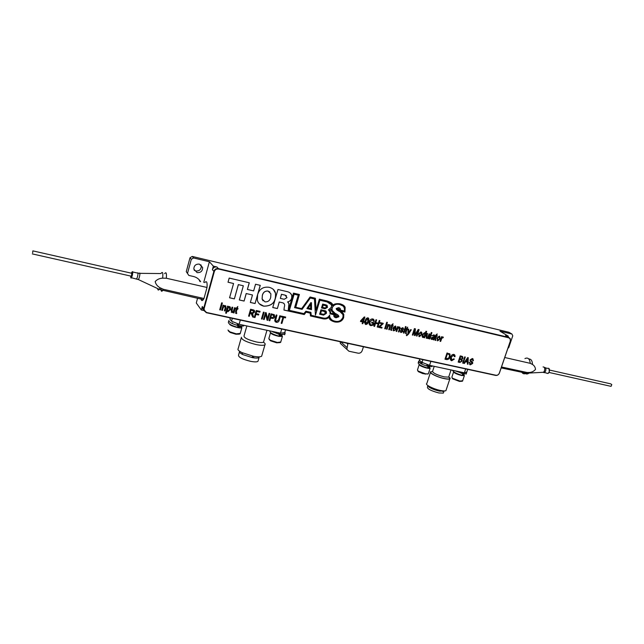 <?xml version="1.0" encoding="UTF-8"?>
<svg xmlns="http://www.w3.org/2000/svg" width="644" height="644" viewBox="0 0 644 644"><rect width="100%" height="100%" fill="white"/><g stroke="black" fill="none" stroke-linecap="round" stroke-linejoin="round"><path stroke-width="0.97" d="M199.407 264.129C195.808 263.911 193.957 265.578 193.844 269.12L197.096 272.613C200.719 272.815 202.562 271.124 202.635 267.558L199.407 264.129M194.182 270.255L195.768 270.987C199.366 271.18 201.202 269.506 201.266 265.964L200.888 264.789M363.474 346.762L362.178 350.658C361.397 352.55 360.044 353.395 358.136 353.186L348.935 351.23L346.842 349.346L347.969 343.405M342.318 345.208L340.314 343.373L340.233 341.731M507.923 348.211L508.696 347.72L512.761 335.846L511.948 334.043L508.937 332.264L192.242 256.433L193.554 257.97L209.389 261.754L203.746 282.378M212.399 269.683C213.204 267.582 214.71 266.688 216.923 266.986L213.373 266.141L212.399 269.683L213.88 271.341C214.685 269.232 216.207 268.323 218.429 268.62L508.688 337.384L510.225 338.559L510.37 341.095L499.43 372.997C498.641 374.792 497.385 375.597 495.679 375.42L206.273 312.686L203.585 309.861L203.673 308.42L213.88 271.341M203.665 310.263L202.192 307.945L202.28 306.512L201.322 309.989L203.746 310.521M213.373 266.141L209.389 261.754M197.571 298.269L196.283 303.002L201.322 309.989M200.598 281.678C198.98 279.005 196.613 277.282 193.498 276.501L188.837 275.431L186.269 271.639L188.837 275.431M199.986 281.549L198.98 279.552M187.541 273.281L191.308 259.299L190.012 257.753L192.242 256.433M186.269 271.639L190.012 257.753M193.554 257.97L191.308 259.299M508.036 336.989L508.317 336.176L505.596 335.532L506.82 336.265M508.317 336.176L499.977 331.185L511.948 334.043M246.861 325.945L244.02 335.886C243.875 337.81 247.956 339.831 256.264 341.94C260.128 342.705 262.559 342.761 263.541 342.101L263.718 341.465M285.55 329.873L284.737 332.65L280.502 333.165L260.047 328.818L239.125 324.278L231.534 321.187L229.916 319.158L230.27 317.894M263.396 342.197C265.062 343.3 265.586 344.154 264.966 344.749C263.782 345.554 260.852 345.49 256.191 344.58C246.161 342.036 241.242 339.589 241.419 337.247M261.875 355.399L261.633 356.213C260.538 357.026 257.842 357.058 253.551 356.301L241.967 352.606C238.666 350.94 237.394 349.644 238.151 348.718L241.218 337.963M258.163 360.648L259.065 357.541C258.147 358.217 255.91 358.249 252.351 357.629L242.772 354.578C240.035 353.186 238.98 352.107 239.616 351.334M257.962 361.332C256.964 362.065 254.525 362.073 250.661 361.348C242.377 359.288 238.336 357.211 238.53 355.126L239.431 351.962M252.247 356.921L254.718 357.975M280.502 333.165L281.71 329.044M240.317 320.068L239.125 324.278M261.891 329.173L258.107 328.36M248.592 316.132L249.3 316.284L248.592 316.14L250.556 309.257L253.076 309.82C254.364 310.078 254.855 310.859 254.557 312.163L252.408 313.709L253.575 317.226L252.77 317.049L253.575 317.226M254.291 317.379L254.992 317.532L254.283 317.387L256.248 310.529L260.063 311.374L259.83 312.171L256.731 311.487L256.119 313.628L258.775 314.216L258.55 315.013L255.885 314.425L255 317.54L254.299 317.347M261.456 318.949L262.148 319.102L261.448 318.957L263.42 312.123L264.129 312.276L262.156 319.11L261.464 318.917M265.731 314.192L264.137 319.505L263.485 319.368L264.185 319.553M267.027 320.173L267.775 320.334L267.027 320.181L265.747 314.119L264.177 319.553L263.477 319.4L265.449 312.573L266.197 312.734L267.477 318.812L269.055 313.37L269.756 313.531L267.783 320.342L267.019 320.14M269.095 320.623L269.796 320.776L269.095 320.632L271.068 313.821L274.191 314.658L274.698 316.727C274.264 318.088 273.37 318.635 272.01 318.361L270.593 318.047L269.796 320.784M231.534 321.187L232.331 318.337M444.231 390.948L439.53 391.141C435.239 390.167 431.721 388.815 428.993 387.084L427.785 385.482M446.187 389.878L445.914 390.675C445.084 391.085 443.322 391.029 440.633 390.497C433.468 389.129 424.46 384.5 426.843 383.462L430.442 372.498M448.731 376.901C450.124 377.867 450.486 378.543 449.826 378.93C448.997 379.308 447.242 379.219 444.553 378.672C437.381 377.255 428.316 372.715 430.683 371.773M434.225 366.339L432.647 371.137C432.526 372.852 436.399 374.776 444.247 376.901L448.659 377.118L448.868 376.49M448.691 377.038C450.897 378.946 449.464 379.453 444.392 378.551C436.044 376.901 426.739 371.499 432.414 371.668M443.579 392.421L443.354 393.098L438.926 392.969C431.094 390.868 427.262 388.904 427.423 387.06L427.914 385.571M441.462 390.658L442.766 391.52M419.808 358.974L419.373 360.302L422.013 362.379L422.907 359.65M430.876 361.373L429.572 365.341L422.013 362.379M467.697 369.358L466.803 372.023L464.356 372.812L429.572 365.341M464.356 372.812L465.668 368.915M427.729 374.035L422.875 373.625L418.431 371.701L417.714 370.759M419.164 364.713L417.481 369.906L418.133 371.073L425.62 373.842L428.292 373.906L428.429 373.48M428.365 366.525L430.128 368.296C429.306 368.593 427.568 368.352 424.911 367.571C421.144 366.323 419.228 365.277 419.155 364.44M421.756 363.924L421.345 363.876M427.705 367.539C429.967 367.845 430.474 367.523 429.234 366.565L429.121 366.492M427.866 367.056L428.3 366.726M279.995 342.616L276.646 342.809L270.625 340.845L269.152 339.469M270.48 332.884L268.838 338.559L270.351 340.233L277.371 342.471L280.76 342.004M280.494 334.51L282.418 336.361L279.15 336.401C273.764 335.202 270.891 333.93 270.528 332.578M279.102 335.621C281.798 335.991 282.66 335.701 281.678 334.751M279.238 335.162L280.382 334.8M239.423 334.147L235.905 334.244L230.101 332.433L228.354 330.927M227.976 330.042L229.844 331.829L236.292 333.834L240.252 333.423M240.212 325.832L241.903 327.635C240.856 328.955 229.489 325.711 229.626 324.125M237.604 326.782L241.508 326.798L241.081 325.969M232.46 323.216L231.872 323.183M237.717 326.363L239.793 326.081M461.973 381.272L459.446 381.401L452.708 378.825L452.112 377.972M453.577 372.039L451.887 377.134L452.41 378.197L459.897 381.055L462.658 380.741M462.658 373.914L464.364 375.645L461.748 375.533C456.749 374.236 454.028 372.965 453.593 371.725M462.328 374.921C464.219 375.154 464.646 374.848 463.591 374.011L463.318 373.826M236.96 325.276L237.161 324.568L237.95 325.542L237.459 327.273C231.277 325.478 228.266 323.787 228.411 322.201L228.886 320.487C228.749 322.064 231.768 323.747 237.95 325.542M237.676 323.691L237.459 324.447L238.465 325.47C241.258 326.106 242.981 326.25 243.633 325.888L243.73 325.542M232.54 322.934L231.76 323.312M238.465 325.47L238.835 324.165M278.973 332.843L279.939 334.381L280.309 333.125M278.329 334.156L278.53 333.471L279.44 334.461L278.949 336.152C272.718 334.325 269.683 332.618 269.844 331.016L269.884 330.887M282.402 332.932L282.941 333.181M284.761 334.421L279.939 334.381M279.44 334.461L271.494 331.233M284.833 332.304L285.147 333.117L281.863 333.004M427.302 364.448L427.028 365.293L428.51 366.347L428.92 365.084M421.224 363.812L421.868 363.594M426.57 365.993L426.763 365.406L428.067 366.428L427.56 367.998C421.16 366.034 418.053 364.271 418.222 362.693L418.729 361.139L420.081 360.865M419.115 362.443L422.174 362.661M431.955 366.307L428.51 366.347M428.067 366.428C421.667 364.464 418.56 362.701 418.729 361.139M461.7 372.24L461.547 372.715L463.108 373.778L463.495 372.626M461.096 373.399L461.289 372.828L462.682 373.858L462.167 375.396C456.387 373.657 453.191 371.95 452.563 370.276M466.28 373.729L463.108 373.778M462.754 373.536L455.075 370.815M466.683 372.063L466.667 372.594L465.161 372.554M249.284 282.78L247.393 289.454L253.647 290.895L255.539 284.237L260.265 285.348L255.072 303.533L250.347 302.471L252.48 294.984L246.233 293.551L244.1 301.062L239.335 299.991L243.343 285.783L238.377 284.624L234.376 298.872L229.562 297.786L233.563 283.513L228.024 282.225L229.184 278.079L249.284 282.78M249.228 282.764L247.393 289.454M260.216 285.332L255.072 303.533M255.024 303.485L250.355 302.439M246.233 293.551L252.48 294.984M246.185 293.503L244.1 301.062M244.06 301.014L239.343 299.951M238.377 284.624L243.343 285.783M238.336 284.584L234.376 298.872M234.336 298.824L229.578 297.753M228.032 282.193L233.563 283.513M282.78 302.825L279.279 302.028L277.379 308.565L272.75 307.518L277.975 289.486L287.031 291.603C289.47 292.135 291.064 293.398 291.812 295.403L291.724 298.1C291.112 300.201 289.752 301.489 287.651 301.956L288.995 303.767L288.214 311.004L304.258 314.562L306.053 312.187L310.223 313.137L310.432 315.954L323.159 318.828C325.671 319.247 327.619 318.7 328.995 317.178L329.14 317.983C329.543 319.698 331.427 321.026 334.791 321.968C339.259 322.66 342.222 321.211 343.671 317.629L343.791 314.296L340.322 310.955L344.918 312.05L345.16 307.526C344.773 305.9 343.043 304.66 339.968 303.807C336.184 303.364 333.697 303.976 332.505 305.65C333.206 303.928 331.338 302.358 326.886 300.933L319.36 299.17L316.067 310.191L315.407 298.244L310.086 296.997L301.682 308.597L295.733 307.285L299.412 294.501L293.479 293.117L288.214 311.004L283.964 310.046L284.286 307.075C285.059 304.99 284.551 303.574 282.78 302.825L279.279 302.028M279.238 301.98L277.379 308.565M277.339 308.516L272.766 307.486M290.444 293.262L291.764 295.354L291.676 298.059C291.064 300.152 289.703 301.44 287.602 301.915L287.651 301.956M285.195 295.177L281.525 294.324L280.341 298.381L284.213 299.275L286.958 297.649L285.147 295.129L281.525 294.324M281.476 294.276L280.341 298.381M286.483 295.789L285.147 295.129M288.206 302.406L288.947 303.718L288.166 310.955L283.956 310.006M283.915 303.38L282.732 302.785M311.519 309.635L306.898 308.581L310.835 302.64L311.471 302.785L311.519 309.635L306.914 308.548M308.243 307.977L310.633 308.516L310.609 304.387L308.259 307.945M310.553 304.467L308.194 307.929M311.414 302.769L311.471 309.587M322.66 304.097L326.226 304.926L327.514 307.301L325.067 308.774L321.501 307.953L322.66 304.097M322.515 307.349L325.003 307.921L326.645 307.124L325.671 305.699L323.183 305.127L322.523 307.317M326.347 306.005L325.671 305.699M325.623 305.659L323.135 305.079L322.467 307.309M327.096 305.32L327.458 307.252L325.011 308.726L321.509 307.921M331.322 319.48L329.776 317.194L329.559 315.278M333.536 312.316L332.054 310.279L332.103 307.84C333.761 304.668 336.313 303.549 339.758 304.483L339.815 304.532C343.357 305.28 344.862 307.438 344.331 311.012L340.394 310.102C340.628 308.718 340.008 307.896 338.527 307.639L336.208 308.54C336.281 309.603 337.537 310.633 339.976 311.632L343.011 314.683L342.978 317.162C341.28 320.833 338.535 322.153 334.727 321.123C332.248 320.567 330.613 319.279 329.833 317.242L329.631 315.125C328.094 317.83 325.727 318.74 322.507 317.862L311.245 315.319L310.899 312.348L305.884 311.205L303.904 313.636L289.398 310.36L294.139 294.219L298.252 295.177L294.574 307.655L302.092 309.362L310.319 297.995L314.433 298.961L315.447 315.093L319.899 300.233L327.104 301.915L331.499 304.845L331.435 307.18L328.464 309.901L328.947 310.239M294.139 294.219L289.398 310.36M294.091 294.179L298.188 295.169M294.59 307.623L302.044 309.321L310.319 297.995M310.263 297.955L314.433 298.961M315.439 314.908L319.899 300.233M319.843 300.193L327.104 301.915M327.047 301.875L330.396 303.308M328.464 309.901L329.994 311.793L330.066 313.837L333.858 314.707L333.834 316.276L335.983 317.806L338.889 316.751C338.881 315.536 337.657 314.441 335.234 313.467L332.111 310.328L332.159 307.888C333.817 304.717 336.369 303.598 339.815 304.532M330.074 313.805L333.858 314.707M334.357 317.073L335.935 317.758L338.889 316.751M323.57 315.133L319.617 314.232L320.945 309.796L324.906 310.706C326.162 310.891 326.629 311.793 326.315 313.411L323.57 315.133L319.625 314.2M321.461 310.794L320.599 313.652L323.57 314.328L325.558 313.266L324.431 311.479L321.404 310.754L320.599 313.652M325.228 311.841L324.431 311.479M324.375 311.43L321.404 310.754M325.872 311.149L326.258 313.362L323.521 315.085M336.732 309.772L339.976 311.632M331.362 308.975L331.386 310.867L334.639 314.103L330.807 313.226L329.986 310.183L331.249 309.152M332.851 312.944L333.962 313.717M330.517 319.996L334.735 321.92C339.211 322.612 342.165 321.163 343.614 317.589L343.735 314.248L342.214 312.179M310.424 315.922L323.103 318.78C325.614 319.199 327.563 318.651 328.939 317.138L328.995 317.178M288.23 310.972L304.258 314.562M288.464 309.949L288.214 311.004M295.733 307.285L299.355 294.493M316.067 310.191L315.351 298.228M340.322 310.955L344.918 312.05M344.862 312.01L345.103 307.478L343.614 305.401M332.457 305.602L331.105 302.656M304.201 314.522L306.005 312.147L310.175 313.121M337.247 309.281L336.997 308.726L339.299 309.08M330.815 313.193L329.929 310.134L331.306 308.935M333.906 313.668L334.542 314.047M340.402 310.07L339.879 308.235M311.197 315.27L310.859 312.34M338.841 316.703L338.253 315.23M339.758 304.483L342.777 305.9M335.041 316.357L334.679 314.111L337.367 315.882M442.154 336.852L441.913 337.585L442.895 336.933L443.378 337.311L441.84 338.148L440.649 341.433L440.045 341.296L441.551 336.715L442.154 336.852M442.074 336.836L441.913 337.585M443.305 337.263L442.935 337.915M442.871 337.867L441.776 338.1L440.585 341.384L440.061 341.264M436.431 336.24L435.433 339.46L435.795 340.418L435.344 340.314L434.966 338.728L435.577 335.339L437.179 333.938L436.64 335.588L437.244 335.725L437.034 336.385L436.358 336.192L435.537 338.961M435.473 338.913L435.497 339.597M437.171 335.709L436.962 336.337L436.358 336.192M437.083 333.986L436.648 335.556M435.859 339.726L435.722 340.37L434.958 340.145M431.891 332.634L429.83 338.977L429.218 338.841L431.287 332.497L431.891 332.634M431.818 332.618L429.83 338.977M429.765 338.929L429.234 338.808M422.255 334.767L424.476 332.698L425.193 333.568L425.942 331.266L426.634 331.418L424.573 337.778L423.961 337.641L424.163 337.021L422.987 337.504L422.19 336.796L422.255 334.767M424.742 332.811L425.193 333.568M426.553 331.402L424.573 337.778M423.253 336.86L424.702 335.427L424.332 333.383L422.866 334.912L423.253 336.86M424.259 333.334L422.802 334.864L422.987 336.732M424.501 337.73L423.969 337.609M424.034 337.15L422.569 337.311M415.372 328.826L414.994 334.614L418.238 329.487L419.107 329.688L417.054 336.071L416.435 335.935L418.133 330.662L415.01 335.605L414.382 335.46L414.76 329.559L412.965 335.146L412.345 335.001L414.406 328.601L415.372 328.826M415.3 328.81L415.074 333.616M415.002 333.568L414.994 334.614M419.035 329.672L417.054 336.071M415.01 335.605L418.133 330.662M412.965 335.146L414.76 329.559M412.901 335.097L412.353 334.969M414.945 335.556L414.382 335.427M416.99 336.023L416.443 335.902M406.952 329.487L405.97 332.755L406.348 333.729L405.889 333.624L405.478 332.006L406.332 329.342L405.865 329.237L407.7 327.152L407.169 328.818L407.789 328.963L407.58 329.631L406.887 329.438L406.074 332.248M406.01 332.199L406.034 332.892M407.716 328.947L407.515 329.583L406.887 329.438M407.612 327.192L407.177 328.786M406.412 333.029L406.284 333.681L405.478 333.439M406.09 326.685L405.801 327.611L405.173 327.466L405.47 326.54L406.09 326.685M406.018 326.669L405.801 327.611M399.344 326.927L400.117 327.563L399.038 331.974L398.419 331.837L399.32 328.987L398.998 327.571L397.581 328.907L396.768 331.459L396.141 331.322L397.63 326.629L398.177 326.758L397.968 327.426L399.344 326.927M399.731 327.096L399.892 329.068L399.038 331.974M398.934 327.522L397.581 328.907M397.517 328.859L396.704 331.41L396.149 331.29M398.982 331.926L398.427 331.805M398.105 326.733L398.016 327.265M391.673 325.977L391.198 325.872L391.407 325.196L393.049 323.771L392.518 325.453L393.146 325.598L392.937 326.267L392.301 326.122L391.319 329.422L391.713 330.404L391.246 330.292L390.642 329.857L391.673 325.977L391.206 325.84M393.073 325.582L392.872 326.226L392.301 326.122M392.236 326.081L391.423 328.907M391.359 328.859L391.383 329.559M392.953 323.811L392.526 325.421M391.777 329.696L391.649 330.356L390.819 330.098M387.302 322.354L385.273 328.81L384.709 328.69M387.374 322.37L385.329 328.859L384.701 328.714L386.746 322.225L387.374 322.37M375.975 319.746L376.611 319.891L375.766 322.604L378.406 323.208L379.252 320.503L379.896 320.648L377.851 327.16L377.215 327.015L378.165 323.972L375.524 323.368L374.575 326.419L373.931 326.275L375.975 319.746M379.823 320.632L377.851 327.16M375.524 323.368L378.165 323.972M375.468 323.32L374.575 326.419M374.51 326.371L373.947 326.242M377.795 327.112L377.223 326.983M376.547 319.875L375.774 322.572M368.521 321.541C368.199 323.28 367.305 324.27 365.816 324.52C364.673 323.666 364.464 322.419 365.212 320.784C365.526 319.038 366.428 318.047 367.917 317.798L368.843 318.756L368.457 321.493C368.143 323.232 367.241 324.222 365.76 324.471L365.816 324.52M367.676 318.474L365.856 320.929L366.05 323.843L367.877 321.388L367.619 318.426L365.856 320.929M365.8 320.881L365.752 323.691M365.76 324.471L365.309 324.27M368.368 317.991L368.457 321.493M472.326 361.783L472.696 363.441L470.329 364.842L469.154 362.355L469.766 362.403L470.627 364.134L472.108 363.329L470.184 361.043L470.16 359.835L472.35 358.515L473.453 360.729L472.841 360.68L472.124 359.239L470.732 359.98L470.708 360.648L472.607 362.178L472.696 363.441M472.624 363.393L470.265 364.794L469.605 364.52M472.527 359.392L470.659 359.932L471.03 360.986M472.946 358.748L473.38 360.68L472.857 360.64M471.674 362.218L470.692 361.598M469.685 362.395L470.112 363.908M465.29 357.026L463.229 363.2L462.642 363.071L464.702 356.897L465.29 357.026M465.209 357.009L463.229 363.2M463.157 363.144L462.65 363.039M453.593 355.118L451.227 357.195L451.911 360.028L453.795 358.797L454.326 359.086L451.694 360.753C450.301 360.085 449.947 358.853 450.631 357.058C451.162 355.271 452.233 354.385 453.859 354.393L454.906 355.23L455.058 356.655L454.414 356.687L453.521 355.069L451.227 357.195M451.154 357.138L451.42 359.803M453.948 355.263L453.521 355.069M454.39 354.619L454.986 356.607L454.414 356.631M454.253 359.046L451.621 360.704L450.969 360.431M285.695 317.073L285.461 317.87L283.65 317.46L281.895 323.441L281.203 323.288L282.949 317.307L281.13 316.904L281.364 316.107L285.695 317.073M285.638 317.065L285.461 317.87M285.413 317.822L283.65 317.46M283.602 317.412L281.895 323.441M281.847 323.393L281.219 323.248M282.949 317.307L281.138 316.872M274.384 314.811L274.698 316.727M274.65 316.679C274.215 318.039 273.322 318.587 271.969 318.313L272.01 318.361M270.818 317.251L272.283 317.572L273.982 316.607L272.992 315.093L271.543 314.771L270.818 317.251L271.543 314.771M273.797 315.415L272.992 315.093M272.943 315.053L271.494 314.723M271.969 318.313L270.544 317.999L269.747 320.736L269.103 320.599M264.072 312.268L262.108 319.062M252.77 317.049L251.079 313.459L250.17 313.258L249.309 316.293L248.608 316.099M252.368 313.66L254.509 312.115L254.259 310.344M235.334 307.88L233.925 312.879L233.257 312.734M232.709 307.301L231.912 311.648M233.378 312.099L231.228 312.147M233.192 311.656L234.569 307.711L235.39 307.896L233.965 312.928L233.241 312.775L233.458 312.026L231.961 312.582L231.164 310.263L232.041 307.148L232.766 307.309L231.977 310.102L232.307 311.897L233.192 311.656M225.159 306.439L224.716 306.166L223.17 307.591L222.405 310.352L221.721 310.207M225.875 305.964L225.046 310.931L224.362 310.786M223.718 305.304L223.597 305.924M221.713 310.239L223.122 305.176L223.766 305.32L223.557 306.045L225.11 305.522L225.947 307.888L225.078 310.98L224.353 310.819L225.215 307.752L224.756 306.214L223.21 307.639L222.438 310.4L221.713 310.239M218.429 269.087C216.424 268.814 215.056 269.635 214.331 271.526L204.124 308.613L204.035 309.917L206.458 312.461L495.969 375.251C497.514 375.412 498.641 374.679 499.35 373.069L510.29 341.143L510.161 338.873L508.784 337.81L218.332 268.983C216.328 268.709 214.967 269.53 214.235 271.422L204.124 308.613M508.784 337.81L218.332 268.983M508.583 337.689L509.283 337.995M204.542 311.197L204.035 308.492M222.373 302.986L220.433 309.965L219.701 309.804L221.641 302.825L222.373 302.986M222.325 302.978L220.433 309.965M220.393 309.917L219.709 309.764M229.175 307.188L227.493 308.879L228.113 310.98L229.787 309.321L229.175 307.188M229.642 307.47L229.135 307.14L227.453 308.83L227.598 310.641M227.05 310.851L226.334 313.226L225.658 313.081M230.27 306.963L230.488 309.402L227.928 311.664L227.3 311.277M228.177 306.294L228.057 306.914M225.642 313.113L227.59 306.166L228.226 306.311L228.024 307.035L229.465 306.488L230.528 309.45L227.968 311.712L227.058 310.819L226.374 313.274L225.642 313.113M235.817 308.75L237.789 306.512L237.282 308.315L238.006 308.476L237.797 309.192L237.081 309.031L236.235 312.01L236.646 313.612L235.543 311.752L236.356 308.87L235.817 308.75M237.95 308.46L237.797 309.192M237.757 309.144L237.081 309.031M237.04 308.983L236.195 312.654M237.725 306.544L237.29 308.275M236.308 308.862L235.825 308.718M236.71 312.863L236.606 313.564L235.495 313.153M260.007 311.358L259.83 312.171M259.79 312.131L256.731 311.487M256.69 311.438L256.119 313.628M258.719 314.2L258.55 315.013M258.502 314.964L255.885 314.425M255.845 314.377L254.952 317.492M266.157 312.726L267.477 318.812M269.699 313.515L267.735 320.293M275.093 318.885L276.228 314.972L276.928 315.125L275.576 320.656L276.55 321.517L278.659 319.674L279.802 315.761L280.494 315.914L279.351 319.818C279.013 321.589 278.015 322.419 276.373 322.322C274.835 321.742 274.408 320.599 275.093 318.885M276.872 315.109L275.785 319.038M275.737 318.989L275.817 321.123M280.438 315.906L279.311 319.77C278.965 321.541 277.975 322.37 276.324 322.274L275.213 321.718M449.528 353.645L450.003 354.216L449.882 356.905C449.375 358.764 448.305 359.65 446.67 359.569L444.98 359.199L447.033 352.968L449.931 354.168L449.882 356.905M449.295 356.76L449.415 354.683L447.387 353.83L445.817 358.603L448.562 358.233L449.295 356.76M449.085 354.297L448.393 354.047M448.329 353.999L447.322 353.773L445.825 358.563M449.818 356.857C449.311 358.708 448.232 359.602 446.598 359.513L444.988 359.167M458.158 362.089L460.219 355.899L461.981 356.293L463.012 358.193L461.949 359.344L462.215 361.034L459.905 362.467L458.158 362.089M459.953 358.603L461.587 358.901L462.392 358.161L462.4 357.42L460.573 356.752L459.961 358.571M462.175 357.178L461.531 356.969M461.378 359.771L459.639 359.272L459.003 361.461M461.458 356.921L460.5 356.704L459.88 358.555M462.601 356.526L462.939 358.136L461.877 359.296L462.151 360.978L459.832 362.419L458.174 362.057M468.244 357.686L467.979 364.238L467.367 364.11L467.496 362.161L465.531 361.727L464.421 363.458L463.809 363.329L467.673 357.557L468.244 357.686M468.172 357.67L467.979 364.238M467.906 364.19L467.375 364.069M465.531 361.727L467.496 362.161M465.459 361.678L464.421 363.458M467.649 358.45L465.982 361.018M464.348 363.409L463.833 363.297M362.17 323.594L362.669 321.976L360.479 321.477L360.721 320.712L364.271 316.953L364.874 317.098L363.554 321.356L364.287 321.525L364.045 322.29L363.321 322.129L362.814 323.747L362.17 323.594M363.828 318.241L361.356 320.857L362.91 321.211L363.771 318.2L361.356 320.857M364.214 321.509L363.989 322.25L363.256 322.081L362.757 323.699L362.178 323.562M364.81 317.081L363.562 321.332M362.612 321.936L360.487 321.445M373.254 325.139L370.815 325.655L369.173 324.238L369.237 321.734C369.817 319.754 371.024 318.82 372.868 318.941L374.349 321.372L373.649 321.396L372.57 319.69L369.889 321.855C369.366 323.352 369.745 324.359 371.016 324.882L372.747 324.56L373.126 323.36L371.596 323.014L371.838 322.25L374.003 322.749L373.254 325.139L370.815 325.655M370.759 325.606L369.841 325.188M373.657 319.279L374.349 321.372M374.285 321.324L373.657 321.348M373.15 319.947L372.57 319.69M372.506 319.641L369.889 321.855M373.053 323.344L371.604 322.982M369.833 321.807L370.276 324.528M373.931 322.733L373.198 325.091M378.865 326.669L382.198 323.811L380 323.304L380.218 322.628L383.244 323.32L379.63 326.838L382.053 327.394L381.836 328.07L378.648 327.345L378.865 326.669M380.016 323.272L382.198 323.811M383.172 323.304L383.059 323.9M383.003 323.852L380.177 326.395M381.981 327.377L381.779 328.021L378.664 327.313M380.113 326.347L379.662 326.814M390.28 326.902L389.37 329.776L388.735 329.631L389.644 326.774L389.314 325.349L387.889 326.685L387.076 329.261L386.44 329.116L387.93 324.399L388.485 324.528L388.268 325.204L389.652 324.705L390.28 326.902L389.37 329.776M389.306 329.728L388.751 329.607M389.25 325.301L387.825 326.637L387.076 329.261M387.012 329.213L386.448 329.084M390.063 324.882L390.216 326.854M388.413 324.512L388.324 325.043M396.124 328.979L393.371 328.351L393.959 330.195L395.81 329.72L393.742 330.863L392.784 328.078L395.287 326.001L396.124 328.979L393.371 328.351M395.384 326.798L393.637 327.659M393.307 328.303L393.613 330.026M395.778 326.21L396.06 328.931M395.73 329.688L393.13 330.581M402.701 329.961L403.023 331.322L401.067 332.497L400.512 332.264M402.758 328.48L401.429 328.714L401.663 329.277M403.208 327.925L403.587 329.309L403.007 329.253M402.21 330.686L401.325 330.106M400.705 330.75L400.995 331.7M402.428 331.346L400.842 328.706L402.653 327.691L403.651 329.358L402.46 328.368L401.494 328.754L403.088 331.37L401.132 332.546L400.117 330.702L400.769 330.758L401.389 331.885L402.428 331.346M405.535 328.44L404.038 333.117L403.418 332.972L404.907 328.295L405.535 328.44M405.462 328.424L404.038 333.117M403.973 333.069L403.426 332.94M408.747 329.181L408.529 332.892L410.639 329.615L411.283 329.76L408.425 334.196L406.71 335.685L406.549 334.663L407.37 334.663L407.918 333.834L408.103 329.036L408.747 329.181M408.682 329.164L408.618 331.837M411.202 329.744L408.425 334.196M408.36 334.147L406.364 335.508M408.554 331.789L408.554 332.682M420.951 332.65L419.043 334.003L419.276 335.87M421.377 332.079L421.748 334.566L419.308 336.635L418.833 336.442M420.918 331.885L421.876 332.698L421.812 334.614L419.373 336.683L418.495 333.914L420.918 331.885M427.713 337.472L429.121 333.858L429.806 334.019L428.308 338.631L427.697 338.494L427.922 337.802L426.61 338.333L426.062 336.216L426.988 333.367L427.592 333.512L426.763 336.063L426.948 337.698L427.713 337.472M429.733 333.995L428.308 338.631M428.244 338.583L427.705 338.462M427.519 333.487L426.722 337.593M427.801 337.931L426.199 338.14M434.12 336.571L433.541 335.492L431.738 335.878L433.839 334.856L434.668 336.901L433.855 339.887L433.251 339.75L433.299 339.082L431.77 339.501L430.981 337.939L434.12 336.571M434.45 335.097L434.668 336.901M434.595 336.852L434.33 337.939M433.75 337.44L431.536 337.995L431.77 338.72M433.211 339.147L431.279 339.283M434.257 337.891L433.782 339.839L433.243 339.718M433.476 335.444L431.746 335.854M439.047 336.756L437.477 338.245L437.952 340.201L439.514 338.712L439.047 336.756L437.477 338.245M437.413 338.197L437.638 340.056M439.707 336.281L440.069 338.752L437.212 340.628M440.134 338.8L437.719 340.853L436.874 338.108L439.28 336.104L440.069 338.752M262.349 295.516L262.14 299.049L264.982 301.843C268.001 302.052 269.908 300.579 270.697 297.431L270.891 293.825L268.073 291.088C265.046 290.871 263.138 292.352 262.349 295.516L262.092 299.009L263.05 300.804M269.884 292.014L268.073 291.088M268.033 291.048C265.006 290.83 263.09 292.304 262.301 295.467M273.314 289.414L275.447 293.125C276.147 301.827 272.243 306.166 263.726 306.125L259.25 303.727M269.16 287.296C272.678 288.254 274.787 290.211 275.495 293.165C276.196 301.875 272.283 306.214 263.766 306.174C260.152 305.2 258.011 303.171 257.35 300.08L257.624 294.67C259.411 288.955 263.259 286.5 269.16 287.296M251.796 313.797L250.17 313.258M250.13 313.209L249.268 316.244M253.647 311.004L250.999 310.175L250.411 312.421M252.722 314.079L253.535 317.178L252.762 317.009M467.093 359.376L465.958 361.051L467.544 361.397L467.745 358.265L467.093 359.376M395.078 326.669L393.621 327.691L395.714 328.166L395.078 326.669M420.693 332.546L419.107 334.051L419.598 336.031L421.184 334.526L420.693 332.546M433.758 337.689L431.601 338.044L432.132 338.881L433.758 337.689M338.511 308.758L339.549 309.844L339.388 310.505L337.053 308.774L338.511 308.758M335.564 316.711L334.735 314.159L337.875 316.615L335.564 316.711M459.711 359.328L458.987 361.493L460.75 361.799L461.627 360.906L460.798 359.569L459.711 359.328M251.039 310.223L250.403 312.453L252.07 312.823L253.841 312.01L252.899 310.633L251.039 310.223M162.642 278.152C159.543 278.321 157.047 279.464 155.172 281.573C155.792 284.254 157.434 286.33 160.09 287.796L163.383 289.285L203.987 298.518L207.022 287.457L166.313 278.24L162.642 278.152C163.206 272.694 162.642 271.164 160.952 273.555L139.901 273.346M131.561 273.225C132.133 272.267 132.189 272.927 131.738 275.189C131.239 276.848 130.965 277.153 130.917 276.107M200.928 297.826C201.145 300.74 201.942 301.328 203.335 299.597L203.987 298.518M207.022 287.457C207.384 282.12 206.627 280.502 204.744 282.603M501.491 366.983L527.05 372.498L529.722 372.457C532 372.224 533.924 371.21 535.486 369.431C535.301 367.265 534.311 365.607 532.516 364.472L530.245 363.329L504.735 357.509M32.635 252.834L32.868 250.878L32.635 252.834M32.997 250.902L131.666 273.249L131.666 275.181L131.022 276.147M131.513 273.209C132.197 272.001 132.27 272.702 131.73 275.334C131.167 277.129 130.885 277.387 130.877 276.099M549.63 370.083L610.737 383.856L611.792 384.621L611.051 386.352L610.214 386.159M346.842 347.366L340.781 341.843M347.824 344.154L346.681 343.123M216.923 266.986L218.429 268.62M202.28 306.512L203.673 308.42M505.596 335.532L508.688 337.384M138.009 273.177L139.233 273.338C140.078 272.38 140.126 273.676 139.378 277.226L138.492 279.617L137.913 279.343M136.15 278.796L136.729 278.924L137.51 276.759C138.202 273.531 138.178 272.291 137.43 273.04L132.777 271.985M132.221 271.849C132.946 271.108 132.962 272.348 132.27 275.576L131.497 277.749L130.965 277.846M157.651 288.568C157.852 290.267 158.392 290.524 159.277 289.325L138.492 279.617L131.497 277.749C130.974 278.522 130.716 277.958 130.716 276.067C130.611 278.345 130.99 278.127 131.851 275.407C132.551 271.688 132.382 270.947 131.36 273.177L131.432 272.967M164.582 273.708C166.192 271.615 166.772 273.12 166.313 278.24M163.383 289.285L162.843 290.275L159.277 289.325L160.09 287.796M203.335 299.597L162.843 290.275C161.588 292.062 160.944 291.418 160.92 288.327M541.644 372.345L543.568 372.288L544.478 370.783C545.057 368.239 544.591 366.951 543.069 366.927M529.722 372.457L529.473 372.723C527.661 374.357 526.076 374.414 524.723 372.892M544.317 367.394C545.742 367.418 546.184 368.626 545.645 371.008L544.454 372.675L542.876 372.312M546.474 373.126L548.044 373.48L549.235 371.813C549.775 369.125 549.211 367.974 547.553 368.36L545.54 367.909M549.308 371.829L548.543 373.045M547.811 373.431L547.215 373.295M549.388 369.326L549.332 371.773M521.318 371.266C522.413 373.786 524.039 374.43 526.196 373.198L527.05 372.498M528.788 358.966C531.075 358.925 532.314 360.753 532.516 364.472M530.245 363.329C529.706 358.797 527.943 357.203 524.957 358.563M346.842 349.346L340.314 343.373M202.192 307.945L203.585 309.861M201.266 265.964L202.635 267.558M242.772 354.578L241.967 352.606M252.351 357.629L253.551 356.301M261.633 356.213L264.966 344.749M266.97 330.259L263.541 342.101M428.993 387.084L428.445 385.925M443.958 391.286L443.354 393.098M451.041 369.954L448.659 377.118M445.914 390.675L449.826 378.93M439.876 391.214L440.762 390.522M418.431 371.701L418.133 371.073M429.234 366.565L429.54 367.201M428.292 373.906L430.128 368.296M425.161 374.196L425.62 373.842M421.715 364.061L422.239 362.459M428.22 366.975L428.437 366.299M280.639 342.399L282.418 336.361M276.646 342.809L277.049 342.415M270.625 340.845L270.351 340.233M280.309 335.025L280.462 334.502M273.185 332.191L273.346 331.636M235.905 334.244L236.292 333.834M230.101 332.433L229.844 331.829M240.148 333.785L241.903 327.635M239.729 326.299L239.882 325.775M452.708 378.825L452.41 378.197M463.591 374.011L463.897 374.647M462.521 381.159L464.364 375.645M459.575 381.425L460.041 381.087M243.802 325.284L243.633 325.888M284.656 334.791L285.147 333.117M431.826 366.71L432.1 365.881M466.151 374.124L466.667 372.594M548.865 368.408L549.364 371.829L548.044 373.48L543.568 372.288L526.196 373.198L501.177 367.901M32.337 253.913L131.304 276.196M611.051 386.352L549.074 372.457"/></g></svg>
